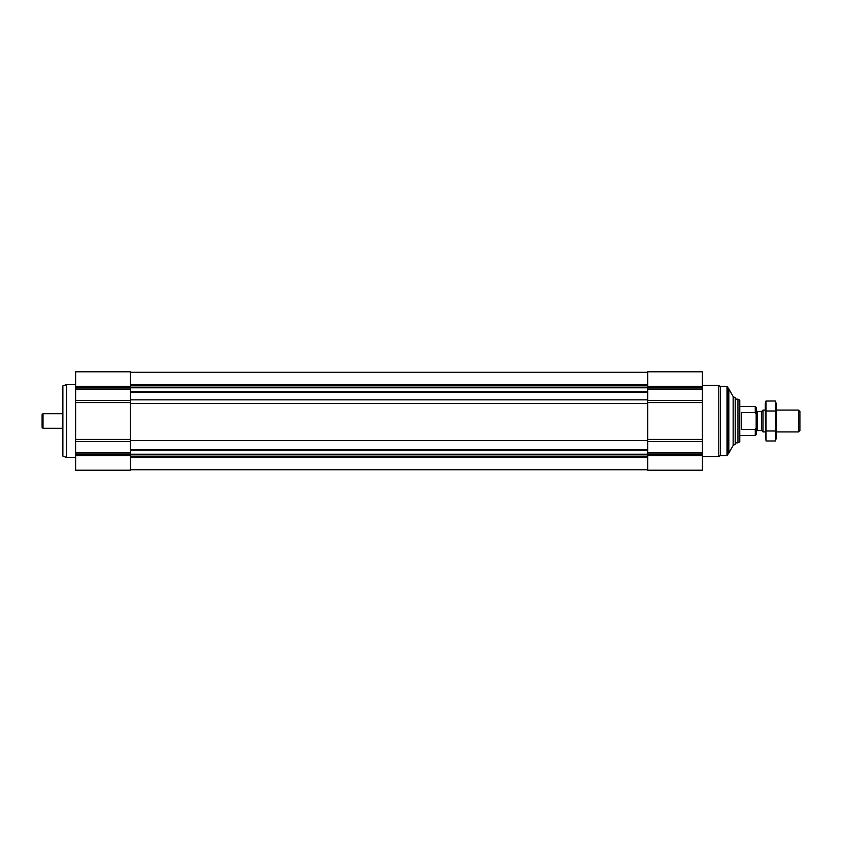 <?xml version="1.0" encoding="UTF-8"?>
<svg xmlns="http://www.w3.org/2000/svg" width="842" height="842" viewBox="0 0 842 842"><rect width="100%" height="100%" fill="white"/><g stroke="black" fill="none" stroke-linecap="round" stroke-linejoin="round"><path stroke-width="1.26" d="M702.417 455.617L702.417 371.806L647.761 371.806L647.761 470.194L702.417 470.194L702.417 455.617L647.761 455.617M130.289 440.461L647.761 440.461M130.289 469.741L647.761 469.741M75.622 386.383L130.289 386.383L130.289 371.806L75.622 371.806L75.622 470.194L130.289 470.194L130.289 454.206L702.417 454.206M75.622 441.524L130.289 441.524L130.289 454.206L75.622 454.206M130.289 441.524L130.289 387.794L702.417 387.794M130.289 386.383L130.289 387.794L75.622 387.794M733.15 396.561L733.15 445.439L735.213 444.229L735.213 397.771L733.15 396.561L728.835 388.93L727.93 388.93M733.15 445.439L728.835 453.07L728.835 388.93M727.014 386.383L727.014 455.617L727.93 454.712L727.93 387.288L727.014 386.383L720.394 386.383L718.815 385.468L702.417 385.468M727.014 455.617L720.394 455.617L720.394 386.383M720.394 455.617L718.815 456.532L718.815 385.468M75.622 457.438L66.518 457.438L66.518 384.562L75.622 384.562M66.518 457.438L62.876 456.111L62.876 385.889L66.518 384.562M756.169 414.18L755.263 412.506L741.591 412.506L741.591 429.494L755.263 429.494L756.169 427.82L755.263 429.494L755.263 435.577L756.169 434.661L756.169 407.339L755.263 406.423L739.771 406.423M755.263 412.506L755.263 406.423M737.95 399.14L737.95 442.86L739.771 441.808L739.771 400.192L737.95 399.14L735.213 399.14M798.5 410.065L798.5 431.935L799.9 430.536L799.9 411.464L798.5 410.065L776.208 410.065M765.283 431.935L763.031 431.935L763.031 410.065L765.283 410.065M798.5 431.935L776.208 431.935M763.031 431.935L761.642 430.536L761.642 411.464L763.031 410.065M761.642 430.536L757.263 430.536L757.263 411.464L756.169 410.37M756.169 431.63L757.263 430.536M775.471 440.987L776.208 438.219L776.208 403.781L775.471 401.013L775.471 440.987L766.02 440.987L766.02 401.013L775.471 401.013L775.914 403.013M765.578 438.987L765.283 403.781L766.02 401.013M775.471 430.999L766.02 430.999M775.471 411.001L766.02 411.001M62.876 428.283L43.016 428.283L43.016 413.717L62.876 413.717M43.016 428.283L42.1 427.378L42.1 414.622L43.016 413.717M702.417 386.383L647.761 386.383M702.417 389.088L647.761 389.088M702.417 400.476L647.761 400.476M702.417 402.581L647.761 402.581M702.417 439.419L647.761 439.419M702.417 441.524L647.761 441.524M702.417 452.912L647.761 452.912M130.289 372.311L647.761 372.311L130.289 372.311M130.289 384.689L647.761 384.689M130.289 385.383L647.761 385.383M130.289 387.141L647.761 387.141M130.289 391.888L647.761 391.888M130.289 392.404L647.761 392.404M130.289 399.855L647.761 399.855M130.289 403.581L647.761 403.581M130.289 449.596L647.761 449.596M130.289 450.112L647.761 450.112M130.289 454.859L647.761 454.859M130.289 456.617L647.761 456.617M130.289 457.311L647.761 457.311M130.289 469.689L647.761 469.689L130.289 469.689M75.622 455.617L130.289 455.617M75.622 452.912L130.289 452.912M75.622 439.419L130.289 439.419M75.622 402.581L130.289 402.581M75.622 400.476L130.289 400.476M75.622 389.088L130.289 389.088M728.835 453.07L727.93 453.07M718.815 456.532L702.417 456.532M755.263 435.577L739.771 435.577M737.95 442.86L735.213 442.86M761.642 411.464L757.263 411.464"/></g></svg>
